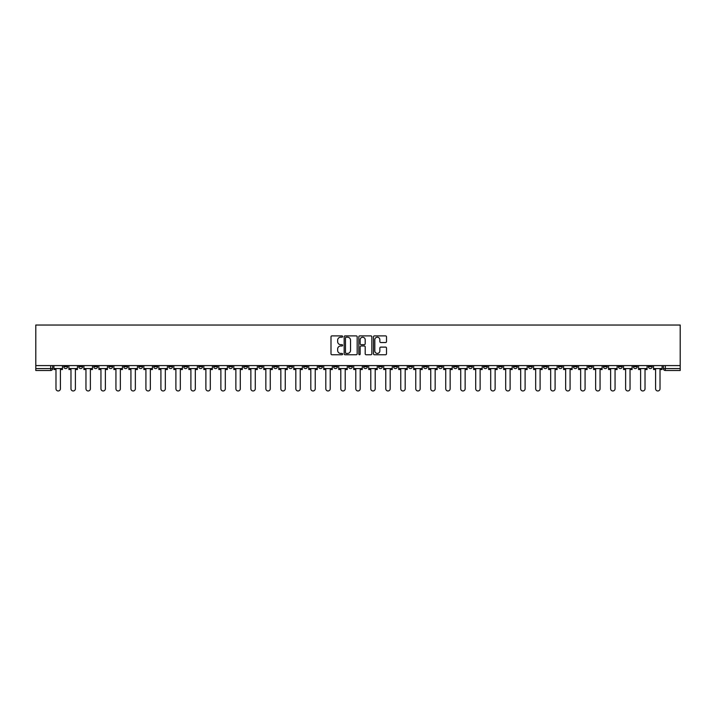 <?xml version="1.0" encoding="UTF-8"?>
<svg xmlns="http://www.w3.org/2000/svg" width="716" height="716" viewBox="0 0 716 716"><rect width="100%" height="100%" fill="white"/><g stroke="black" fill="none" stroke-linecap="round" stroke-linejoin="round"><path stroke-width="1.07" d="M342.624 336.547A0.662 0.662 0 0 0 341.962 335.885L331.947 335.885A0.94 0.94 0 0 0 330.998 336.824L330.998 353.802A0.94 0.94 0 0 0 331.947 354.751L341.962 354.751A0.662 0.662 0 0 0 342.624 354.089A0.662 0.662 0 0 0 341.962 353.427L340.673 353.427A3.016 3.016 0 0 1 337.648 350.41L337.648 348.996A3.016 3.016 0 0 1 340.673 345.98L341.962 345.98A0.662 0.662 0 0 0 342.624 345.318A0.662 0.662 0 0 0 341.962 344.656L340.673 344.656A3.016 3.016 0 0 1 337.648 341.639L337.648 340.225A3.016 3.016 0 0 1 340.673 337.2L341.962 337.2A0.662 0.662 0 0 0 342.624 336.547M558.453 365.59L558.453 366.646L562.293 366.646A1.924 1.924 0 0 1 560.368 368.57A1.924 1.924 0 0 1 558.453 366.646L558.453 365.59M468.506 365.59L468.506 366.646L472.354 366.646A1.924 1.924 0 0 1 470.43 368.57A1.924 1.924 0 0 1 468.506 366.646L468.506 365.59M453.514 365.59L453.514 366.646L457.363 366.646A1.924 1.924 0 0 1 455.439 368.57A1.924 1.924 0 0 1 453.514 366.646L453.514 365.59M363.576 365.59L363.576 366.646L367.415 366.646A1.924 1.924 0 0 1 365.491 368.57A1.924 1.924 0 0 1 363.576 366.646L363.576 365.59M348.585 365.59L348.585 366.646L352.424 366.646A1.924 1.924 0 0 1 350.509 368.57A1.924 1.924 0 0 1 348.585 366.646L348.585 365.59M333.593 365.59L333.593 366.646L337.433 366.646A1.924 1.924 0 0 1 335.518 368.57A1.924 1.924 0 0 1 333.593 366.646L333.593 365.59M303.611 365.59L303.611 366.646L307.459 366.646A1.924 1.924 0 0 1 305.535 368.57A1.924 1.924 0 0 1 303.611 366.646L303.611 365.59M273.628 366.646L273.628 365.59L273.628 366.646A1.924 1.924 0 0 0 275.553 368.57A1.924 1.924 0 0 1 273.628 366.646L277.477 366.646A1.924 1.924 0 0 1 275.553 368.57A1.924 1.924 0 0 0 277.477 366.646L277.477 365.59L277.477 366.646M258.637 366.646L258.637 365.59L258.637 366.646A1.924 1.924 0 0 0 260.561 368.57A1.924 1.924 0 0 1 258.637 366.646L262.486 366.646A1.924 1.924 0 0 1 260.561 368.57M243.646 366.646L243.646 365.59L243.646 366.646A1.924 1.924 0 0 0 245.57 368.57A1.924 1.924 0 0 1 243.646 366.646L247.494 366.646A1.924 1.924 0 0 1 245.57 368.57A1.924 1.924 0 0 0 247.494 366.646L247.494 365.59L247.494 366.646M228.655 365.59L228.655 366.646L232.503 366.646A1.924 1.924 0 0 1 230.579 368.57A1.924 1.924 0 0 1 228.655 366.646L228.655 365.59M213.672 365.59L213.672 366.646L217.512 366.646A1.924 1.924 0 0 1 215.588 368.57A1.924 1.924 0 0 1 213.672 366.646L213.672 365.59M198.681 365.59L198.681 366.646L202.521 366.646A1.924 1.924 0 0 1 200.596 368.57A1.924 1.924 0 0 1 198.681 366.646L198.681 365.59M183.69 366.646L183.69 365.59L183.69 366.646A1.924 1.924 0 0 0 185.605 368.57A1.924 1.924 0 0 1 183.69 366.646L187.529 366.646A1.924 1.924 0 0 1 185.605 368.57M153.707 366.646L153.707 365.59L153.707 366.646A1.924 1.924 0 0 0 155.632 368.57A1.924 1.924 0 0 1 153.707 366.646L157.547 366.646A1.924 1.924 0 0 1 155.632 368.57A1.924 1.924 0 0 0 157.547 366.646L157.547 365.59L157.547 366.646M138.716 366.646L138.716 365.59L138.716 366.646A1.924 1.924 0 0 0 140.64 368.57A1.924 1.924 0 0 1 138.716 366.646L142.556 366.646A1.924 1.924 0 0 1 140.64 368.57A1.924 1.924 0 0 0 142.556 366.646L142.556 365.59L142.556 366.646M123.725 366.646L123.725 365.59L123.725 366.646A1.924 1.924 0 0 0 125.649 368.57A1.924 1.924 0 0 1 123.725 366.646L127.573 366.646A1.924 1.924 0 0 1 125.649 368.57A1.924 1.924 0 0 0 127.573 366.646L127.573 365.59L127.573 366.646M108.734 366.646L108.734 365.59L108.734 366.646A1.924 1.924 0 0 0 110.658 368.57A1.924 1.924 0 0 1 108.734 366.646L112.582 366.646A1.924 1.924 0 0 1 110.658 368.57M93.742 366.646L93.742 365.59L93.742 366.646A1.924 1.924 0 0 0 95.667 368.57A1.924 1.924 0 0 1 93.742 366.646L97.591 366.646A1.924 1.924 0 0 1 95.667 368.57A1.924 1.924 0 0 0 97.591 366.646L97.591 365.59L97.591 366.646M78.751 366.646L78.751 365.59L78.751 366.646A1.924 1.924 0 0 0 80.675 368.57A1.924 1.924 0 0 1 78.751 366.646L82.6 366.646A1.924 1.924 0 0 1 80.675 368.57A1.924 1.924 0 0 0 82.6 366.646L82.6 365.59L82.6 366.646M385.566 342.534A0.94 0.94 0 0 0 386.506 341.586L386.506 336.824A0.94 0.94 0 0 0 385.566 335.885L374.432 335.885A0.94 0.94 0 0 0 373.492 336.824L373.492 353.802A0.94 0.94 0 0 0 374.432 354.751L385.566 354.751A0.94 0.94 0 0 0 386.506 353.802L386.506 348.048A0.94 0.94 0 0 0 385.566 347.108L380.805 347.108A0.94 0.94 0 0 0 379.856 348.048L379.856 350.903A2.524 2.524 0 0 1 377.332 353.427A2.524 2.524 0 0 1 374.817 350.903L374.817 339.724A2.524 2.524 0 0 1 377.332 337.2A2.524 2.524 0 0 1 379.856 339.724L379.856 341.586A0.94 0.94 0 0 0 380.805 342.534L385.566 342.534M680.2 365.59L35.8 365.59L35.8 325.037L680.2 325.037L680.2 370.494L665.307 370.494A1.924 1.924 0 0 1 663.383 368.57L680.2 368.57M357.177 336.824A0.94 0.94 0 0 0 356.228 335.885L345.103 335.885A0.94 0.94 0 0 0 344.154 336.824L344.154 353.802A0.94 0.94 0 0 0 345.103 354.751L356.228 354.751A0.94 0.94 0 0 0 357.177 353.802L357.177 336.824M359.772 335.885L370.897 335.885A0.94 0.94 0 0 1 371.846 336.824L371.846 353.802A0.94 0.94 0 0 1 370.897 354.751L366.136 354.751A0.94 0.94 0 0 1 365.196 353.802L365.196 346.92A0.94 0.94 0 0 0 364.247 345.98L361.088 345.98A0.94 0.94 0 0 0 360.148 346.92L360.148 354.089A0.662 0.662 0 0 1 359.486 354.751A0.662 0.662 0 0 1 358.823 354.089L358.823 336.824A0.94 0.94 0 0 1 359.772 335.885M663.383 365.59L663.383 368.57A1.924 1.924 0 0 0 665.307 370.494L665.307 365.59M52.617 365.59L52.617 368.57L52.617 365.59M50.693 365.59L50.693 370.494L35.8 370.494L35.8 368.57L52.617 368.57A1.924 1.924 0 0 1 50.693 370.494A1.924 1.924 0 0 0 52.617 368.57M35.8 365.59L35.8 368.57M652.24 365.59L652.24 366.646A1.924 1.924 0 0 1 650.316 368.57A1.924 1.924 0 0 1 648.392 366.646L652.24 366.646M648.392 365.59L648.392 366.646M637.249 366.646L637.249 365.59L637.249 366.646A1.924 1.924 0 0 1 635.325 368.57A1.924 1.924 0 0 1 633.4 366.646L637.249 366.646A1.924 1.924 0 0 1 635.325 368.57M633.4 365.59L633.4 366.646M622.258 365.59L622.258 366.646A1.924 1.924 0 0 1 620.333 368.57A1.924 1.924 0 0 1 618.409 366.646A1.924 1.924 0 0 0 620.333 368.57M618.409 365.59L618.409 366.646L622.258 366.646M607.266 365.59L607.266 366.646A1.924 1.924 0 0 1 605.342 368.57A1.924 1.924 0 0 1 603.418 366.646L607.266 366.646A1.924 1.924 0 0 1 605.342 368.57M603.418 365.59L603.418 366.646M592.275 365.59L592.275 366.646A1.924 1.924 0 0 1 590.351 368.57A1.924 1.924 0 0 1 588.427 366.646A1.924 1.924 0 0 0 590.351 368.57M588.427 365.59L588.427 366.646L592.275 366.646M577.284 365.59L577.284 366.646A1.924 1.924 0 0 1 575.36 368.57A1.924 1.924 0 0 1 573.444 366.646L577.284 366.646M573.444 365.59L573.444 366.646M562.293 365.59L562.293 366.646A1.924 1.924 0 0 1 560.368 368.57M547.301 365.59L547.301 366.646A1.924 1.924 0 0 1 545.377 368.57A1.924 1.924 0 0 1 543.462 366.646L547.301 366.646M543.462 365.59L543.462 366.646M532.31 365.59L532.31 366.646A1.924 1.924 0 0 1 530.395 368.57A1.924 1.924 0 0 1 528.471 366.646L532.31 366.646M528.471 365.59L528.471 366.646M517.319 365.59L517.319 366.646A1.924 1.924 0 0 1 515.404 368.57A1.924 1.924 0 0 1 513.479 366.646A1.924 1.924 0 0 0 515.404 368.57M513.479 365.59L513.479 366.646L517.319 366.646M502.328 365.59L502.328 366.646A1.924 1.924 0 0 1 500.412 368.57A1.924 1.924 0 0 1 498.488 366.646L502.328 366.646M498.488 365.59L498.488 366.646M487.345 365.59L487.345 366.646A1.924 1.924 0 0 1 485.421 368.57A1.924 1.924 0 0 1 483.497 366.646L487.345 366.646M483.497 365.59L483.497 366.646M472.354 365.59L472.354 366.646M457.363 365.59L457.363 366.646L457.363 365.59M442.372 365.59L442.372 366.646A1.924 1.924 0 0 1 440.447 368.57A1.924 1.924 0 0 1 438.523 366.646L442.372 366.646M438.523 365.59L438.523 366.646M427.38 365.59L427.38 366.646A1.924 1.924 0 0 1 425.456 368.57A1.924 1.924 0 0 1 423.532 366.646L427.38 366.646M423.532 365.59L423.532 366.646M412.389 365.59L412.389 366.646A1.924 1.924 0 0 1 410.465 368.57A1.924 1.924 0 0 1 408.541 366.646L412.389 366.646M408.541 365.59L408.541 366.646M397.398 365.59L397.398 366.646A1.924 1.924 0 0 1 395.474 368.57A1.924 1.924 0 0 1 393.558 366.646L397.398 366.646M393.558 365.59L393.558 366.646M382.407 365.59L382.407 366.646A1.924 1.924 0 0 1 380.482 368.57A1.924 1.924 0 0 1 378.567 366.646L382.407 366.646M378.567 365.59L378.567 366.646M367.415 365.59L367.415 366.646A1.924 1.924 0 0 1 365.491 368.57M352.424 365.59L352.424 366.646M337.433 366.646L337.433 365.59L337.433 366.646A1.924 1.924 0 0 1 335.518 368.57M322.442 365.59L322.442 366.646A1.924 1.924 0 0 1 320.526 368.57A1.924 1.924 0 0 1 318.602 366.646A1.924 1.924 0 0 0 320.526 368.57A1.924 1.924 0 0 0 322.442 366.646L318.602 366.646L318.602 365.59M307.459 366.646L307.459 365.59L307.459 366.646A1.924 1.924 0 0 1 305.535 368.57M292.468 365.59L292.468 366.646A1.924 1.924 0 0 1 290.544 368.57A1.924 1.924 0 0 1 288.62 366.646A1.924 1.924 0 0 0 290.544 368.57M288.62 365.59L288.62 366.646L292.468 366.646M262.486 365.59L262.486 366.646L262.486 365.59M232.503 366.646L232.503 365.59L232.503 366.646A1.924 1.924 0 0 1 230.579 368.57M217.512 366.646L217.512 365.59L217.512 366.646A1.924 1.924 0 0 1 215.588 368.57M202.521 366.646L202.521 365.59L202.521 366.646A1.924 1.924 0 0 1 200.596 368.57M187.529 365.59L187.529 366.646L187.529 365.59M172.538 366.646L172.538 365.59L172.538 366.646A1.924 1.924 0 0 1 170.623 368.57A1.924 1.924 0 0 1 168.699 366.646L172.538 366.646A1.924 1.924 0 0 1 170.623 368.57M168.699 365.59L168.699 366.646M112.582 365.59L112.582 366.646L112.582 365.59M67.608 365.59L67.608 366.646A1.924 1.924 0 0 1 65.684 368.57A1.924 1.924 0 0 1 63.76 366.646A1.924 1.924 0 0 0 65.684 368.57A1.924 1.924 0 0 0 67.608 366.646L67.608 365.59M63.76 365.59L63.76 366.646L67.608 366.646M346.141 337.2A0.662 0.662 0 0 0 345.479 337.863L345.479 352.764A0.662 0.662 0 0 0 346.141 353.427L347.511 353.427A3.016 3.016 0 0 0 350.527 350.41L350.527 340.225A3.016 3.016 0 0 0 347.511 337.2L346.141 337.2M365.196 339.778A2.524 2.524 0 0 0 362.672 337.254A2.524 2.524 0 0 0 360.148 339.778L360.148 343.716A0.94 0.94 0 0 0 361.088 344.656L364.247 344.656A0.94 0.94 0 0 0 365.196 343.716L365.196 339.778M53.915 368.57L53.915 369.528L55.982 369.528L55.982 388.752A2.211 2.211 0 0 0 58.193 390.963A2.211 2.211 0 0 0 60.404 388.752L60.404 369.528L62.462 369.528L62.462 368.57L53.915 368.57L53.915 365.59M62.462 368.57L62.462 365.59M68.906 368.57L68.906 369.528L70.974 369.528L70.974 388.752A2.211 2.211 149.7 0 0 73.184 390.963A2.211 2.211 149.7 0 0 75.395 388.752L75.395 369.528L77.453 369.528L77.453 368.57L68.906 368.57L68.906 365.59M77.453 368.57L77.453 365.59M83.897 368.57L83.897 369.528L85.965 369.528L85.965 388.752A2.211 2.211 149.7 0 0 88.166 390.963A2.211 2.211 149.7 0 0 90.377 388.752L90.377 369.528L92.445 369.528L92.445 368.57L83.897 368.57L83.897 365.59M92.445 368.57L92.445 365.59M98.889 368.57L98.889 369.528L100.947 369.528L100.947 388.752A2.211 2.211 149.7 0 0 103.158 390.963A2.211 2.211 149.7 0 0 105.368 388.752L105.368 369.528L107.436 369.528L107.436 368.57L98.889 368.57L98.889 365.59M107.436 368.57L107.436 365.59M113.88 368.57L113.88 369.528L115.938 369.528L115.938 388.752A2.211 2.211 149.7 0 0 118.149 390.963A2.211 2.211 149.7 0 0 120.36 388.752L120.36 369.528L122.427 369.528L122.427 368.57L113.88 368.57L113.88 365.59M122.427 368.57L122.427 365.59M128.862 368.57L128.862 369.528L130.93 369.528L130.93 388.752A2.211 2.211 149.7 0 0 133.14 390.963A2.211 2.211 149.7 0 0 135.351 388.752L135.351 369.528L137.418 369.528L137.418 368.57L128.862 368.57L128.862 365.59M137.418 368.57L137.418 365.59M143.853 368.57L143.853 369.528L145.921 369.528L145.921 388.752A2.211 2.211 149.7 0 0 148.131 390.963A2.211 2.211 149.7 0 0 150.342 388.752L150.342 369.528L152.41 369.528L152.41 368.57L143.853 368.57L143.853 365.59M152.41 368.57L152.41 365.59M158.845 368.57L158.845 369.528L160.912 369.528L160.912 388.752A2.211 2.211 149.7 0 0 163.123 390.963A2.211 2.211 149.7 0 0 165.333 388.752L165.333 369.528L167.401 369.528L167.401 368.57L158.845 368.57L158.845 365.59M167.401 368.57L167.401 365.59M173.836 368.57L173.836 369.528L175.903 369.528L175.903 388.752A2.211 2.211 149.7 0 0 178.114 390.963A2.211 2.211 149.7 0 0 180.325 388.752L180.325 369.528L182.392 369.528L182.392 368.57L173.836 368.57L173.836 365.59M182.392 368.57L182.392 365.59M188.827 368.57L188.827 369.528L190.895 369.528L190.895 388.752A2.211 2.211 149.7 0 0 193.105 390.963A2.211 2.211 149.7 0 0 195.316 388.752L195.316 369.528L197.383 369.528L197.383 368.57L188.827 368.57L188.827 365.59M197.383 368.57L197.383 365.59M203.818 368.57L203.818 369.528L205.886 369.528L205.886 388.752A2.211 2.211 149.7 0 0 208.096 390.963A2.211 2.211 149.7 0 0 210.307 388.752L210.307 369.528L212.375 369.528L212.375 368.57L203.818 368.57L203.818 365.59M212.375 368.57L212.375 365.59M218.81 368.57L218.81 369.528L220.877 369.528L220.877 388.752A2.211 2.211 149.7 0 0 223.088 390.963A2.211 2.211 149.7 0 0 225.298 388.752L225.298 369.528L227.366 369.528L227.366 368.57L218.81 368.57L218.81 365.59M227.366 368.57L227.366 365.59M233.801 368.57L233.801 369.528L235.868 369.528L235.868 388.752A2.211 2.211 149.7 0 0 238.079 390.963A2.211 2.211 149.7 0 0 240.29 388.752L240.29 369.528L242.348 369.528L242.348 368.57L233.801 368.57L233.801 365.59M242.348 368.57L242.348 365.59M248.792 368.57L248.792 369.528L250.86 369.528L250.86 388.752A2.211 2.211 149.7 0 0 253.07 390.963A2.211 2.211 149.7 0 0 255.281 388.752L255.281 369.528L257.339 369.528L257.339 368.57L248.792 368.57L248.792 365.59M257.339 368.57L257.339 365.59M263.783 368.57L263.783 369.528L265.851 369.528L265.851 388.752A2.211 2.211 149.7 0 0 268.053 390.963A2.211 2.211 149.7 0 0 270.263 388.752L270.263 369.528L272.331 369.528L272.331 368.57L263.783 368.57L263.783 365.59M272.331 368.57L272.331 365.59M278.775 368.57L278.775 369.528L280.833 369.528L280.833 388.752A2.211 2.211 149.7 0 0 283.044 390.963A2.211 2.211 149.7 0 0 285.254 388.752L285.254 369.528L287.322 369.528L287.322 368.57L278.775 368.57L278.775 365.59M287.322 368.57L287.322 365.59M293.766 368.57L293.766 369.528L295.824 369.528L295.824 388.752A2.211 2.211 149.7 0 0 298.035 390.963A2.211 2.211 149.7 0 0 300.246 388.752L300.246 369.528L302.313 369.528L302.313 368.57L293.766 368.57L293.766 365.59M302.313 368.57L302.313 365.59M308.748 368.57L308.748 369.528L310.816 369.528L310.816 388.752A2.211 2.211 149.7 0 0 313.026 390.963A2.211 2.211 149.7 0 0 315.237 388.752L315.237 369.528L317.304 369.528L317.304 368.57L308.748 368.57L308.748 365.59M317.304 368.57L317.304 365.59M323.739 368.57L323.739 369.528L325.807 369.528L325.807 388.752A2.211 2.211 149.7 0 0 328.017 390.963A2.211 2.211 149.7 0 0 330.228 388.752L330.228 369.528L332.296 369.528L332.296 368.57L323.739 368.57L323.739 365.59M332.296 368.57L332.296 365.59M338.731 368.57L338.731 369.528L340.798 369.528L340.798 388.752A2.211 2.211 149.7 0 0 343.009 390.963A2.211 2.211 149.7 0 0 345.219 388.752L345.219 369.528L347.287 369.528L347.287 368.57L338.731 368.57L338.731 365.59M347.287 368.57L347.287 365.59M353.722 368.57L353.722 369.528L355.789 369.528L355.789 388.752A2.211 2.211 149.7 0 0 358 390.963A2.211 2.211 149.7 0 0 360.211 388.752L360.211 369.528L362.278 369.528L362.278 368.57L353.722 368.57L353.722 365.59M362.278 368.57L362.278 365.59M368.713 368.57L368.713 369.528L370.781 369.528L370.781 388.752A2.211 2.211 149.7 0 0 372.991 390.963A2.211 2.211 149.7 0 0 375.202 388.752L375.202 369.528L377.269 369.528L377.269 368.57L368.713 368.57L368.713 365.59M377.269 368.57L377.269 365.59M383.704 368.57L383.704 369.528L385.772 369.528L385.772 388.752A2.211 2.211 149.7 0 0 387.983 390.963A2.211 2.211 149.7 0 0 390.193 388.752L390.193 369.528L392.261 369.528L392.261 368.57L383.704 368.57L383.704 365.59M392.261 368.57L392.261 365.59M398.696 368.57L398.696 369.528L400.763 369.528L400.763 388.752A2.211 2.211 149.7 0 0 402.974 390.963A2.211 2.211 149.7 0 0 405.184 388.752L405.184 369.528L407.252 369.528L407.252 368.57L398.696 368.57L398.696 365.59M407.252 368.57L407.252 365.59M413.687 368.57L413.687 369.528L415.754 369.528L415.754 388.752A2.211 2.211 149.7 0 0 417.965 390.963A2.211 2.211 149.7 0 0 420.176 388.752L420.176 369.528L422.234 369.528L422.234 368.57L413.687 368.57L413.687 365.59M422.234 368.57L422.234 365.59M428.678 368.57L428.678 369.528L430.746 369.528L430.746 388.752A2.211 2.211 149.7 0 0 432.956 390.963A2.211 2.211 149.7 0 0 435.167 388.752L435.167 369.528L437.225 369.528L437.225 368.57L428.678 368.57L428.678 365.59M437.225 368.57L437.225 365.59M443.669 368.57L443.669 369.528L445.737 369.528L445.737 388.752A2.211 2.211 149.7 0 0 447.947 390.963A2.211 2.211 149.7 0 0 450.149 388.752L450.149 369.528L452.217 369.528L452.217 368.57L443.669 368.57L443.669 365.59M452.217 368.57L452.217 365.59M458.661 368.57L458.661 369.528L460.719 369.528L460.719 388.752A2.211 2.211 149.7 0 0 462.93 390.963A2.211 2.211 149.7 0 0 465.14 388.752L465.14 369.528L467.208 369.528L467.208 368.57L458.661 368.57L458.661 365.59M467.208 368.57L467.208 365.59M473.652 368.57L473.652 369.528L475.71 369.528L475.71 388.752A2.211 2.211 149.7 0 0 477.921 390.963A2.211 2.211 149.7 0 0 480.132 388.752L480.132 369.528L482.199 369.528L482.199 368.57L473.652 368.57L473.652 365.59M482.199 368.57L482.199 365.59M488.634 368.57L488.634 369.528L490.702 369.528L490.702 388.752A2.211 2.211 149.7 0 0 492.912 390.963A2.211 2.211 149.7 0 0 495.123 388.752L495.123 369.528L497.19 369.528L497.19 368.57L488.634 368.57L488.634 365.59M497.19 368.57L497.19 365.59M503.625 368.57L503.625 369.528L505.693 369.528L505.693 388.752A2.211 2.211 149.7 0 0 507.904 390.963A2.211 2.211 149.7 0 0 510.114 388.752L510.114 369.528L512.182 369.528L512.182 368.57L503.625 368.57L503.625 365.59M512.182 368.57L512.182 365.59M518.617 368.57L518.617 369.528L520.684 369.528L520.684 388.752A2.211 2.211 149.7 0 0 522.895 390.963A2.211 2.211 149.7 0 0 525.105 388.752L525.105 369.528L527.173 369.528L527.173 368.57L518.617 368.57L518.617 365.59M527.173 368.57L527.173 365.59M533.608 368.57L533.608 369.528L535.675 369.528L535.675 388.752A2.211 2.211 149.7 0 0 537.886 390.963A2.211 2.211 149.7 0 0 540.097 388.752L540.097 369.528L542.164 369.528L542.164 368.57L533.608 368.57L533.608 365.59M542.164 368.57L542.164 365.59M548.599 368.57L548.599 369.528L550.667 369.528L550.667 388.752A2.211 2.211 149.7 0 0 552.877 390.963A2.211 2.211 149.7 0 0 555.088 388.752L555.088 369.528L557.155 369.528L557.155 368.57L548.599 368.57L548.599 365.59M557.155 368.57L557.155 365.59M563.59 368.57L563.59 369.528L565.658 369.528L565.658 388.752A2.211 2.211 149.7 0 0 567.869 390.963A2.211 2.211 149.7 0 0 570.079 388.752L570.079 369.528L572.147 369.528L572.147 368.57L563.59 368.57L563.59 365.59M572.147 368.57L572.147 365.59M578.582 368.57L578.582 369.528L580.649 369.528L580.649 388.752A2.211 2.211 149.7 0 0 582.86 390.963A2.211 2.211 149.7 0 0 585.07 388.752L585.07 369.528L587.138 369.528L587.138 368.57L578.582 368.57L578.582 365.59M587.138 368.57L587.138 365.59M593.573 368.57L593.573 369.528L595.64 369.528L595.64 388.752A2.211 2.211 149.7 0 0 597.851 390.963A2.211 2.211 149.7 0 0 600.062 388.752L600.062 369.528L602.12 369.528L602.12 368.57L593.573 368.57L593.573 365.59M602.12 368.57L602.12 365.59M608.564 368.57L608.564 369.528L610.632 369.528L610.632 388.752A2.211 2.211 149.7 0 0 612.842 390.963A2.211 2.211 149.7 0 0 615.053 388.752L615.053 369.528L617.111 369.528L617.111 368.57L608.564 368.57L608.564 365.59M617.111 368.57L617.111 365.59M623.555 368.57L623.555 369.528L625.623 369.528L625.623 388.752A2.211 2.211 149.7 0 0 627.834 390.963A2.211 2.211 149.7 0 0 630.035 388.752L630.035 369.528L632.103 369.528L632.103 368.57L623.555 368.57L623.555 365.59M632.103 368.57L632.103 365.59M638.547 368.57L638.547 369.528L640.605 369.528L640.605 388.752A2.211 2.211 149.7 0 0 642.816 390.963A2.211 2.211 149.7 0 0 645.027 388.752L645.027 369.528L647.094 369.528L647.094 368.57L638.547 368.57L638.547 365.59M647.094 368.57L647.094 365.59M653.538 368.57L653.538 369.528L655.596 369.528L655.596 388.752A2.211 2.211 149.7 0 0 657.807 390.963A2.211 2.211 149.7 0 0 660.018 388.752L660.018 369.528L662.085 369.528L662.085 368.57L653.538 368.57L653.538 365.59M662.085 368.57L662.085 365.59"/></g></svg>
